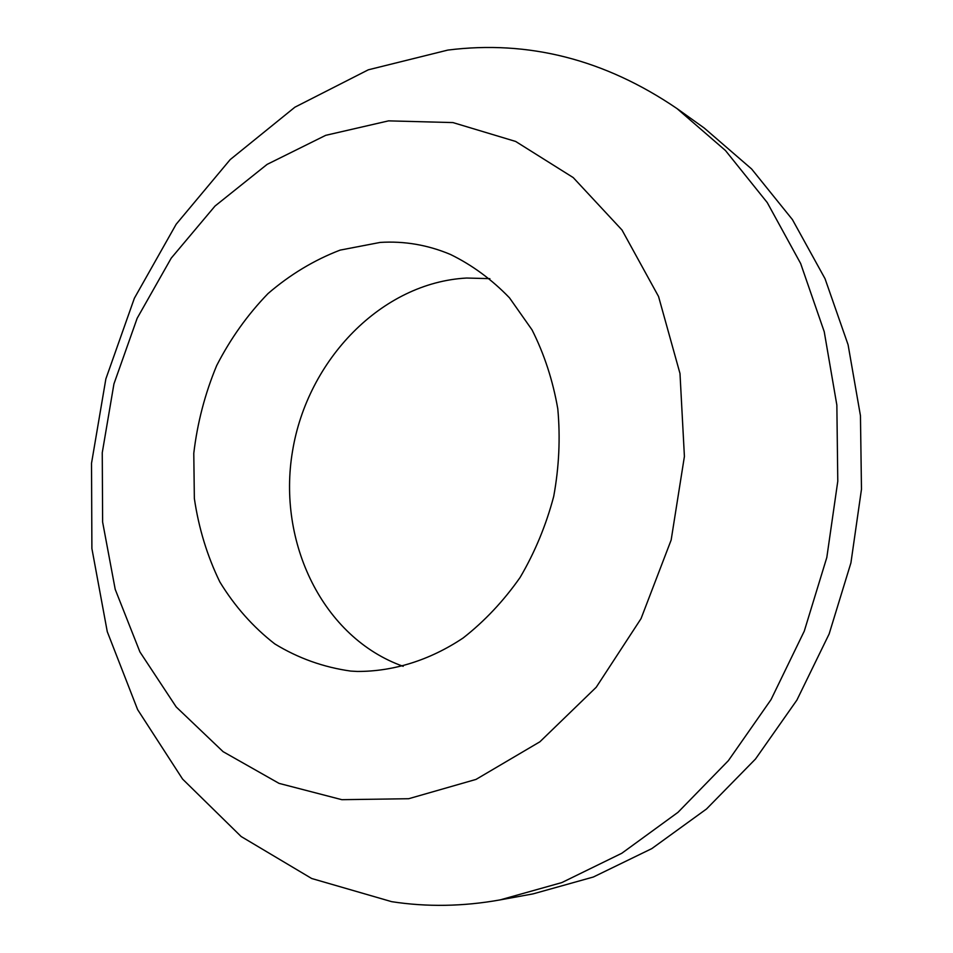 <?xml version="1.0" encoding="UTF-8"?>
<svg xmlns="http://www.w3.org/2000/svg" width="953" height="953" viewBox="0 0 953 953"><rect width="100%" height="100%" fill="white"/><g stroke="black" fill="none" stroke-linecap="round" stroke-linejoin="round"><path stroke-width="1.43" d="M341.853 799.686L408.67 798.721L476.012 779.411L539.898 741.791L596.221 687.256L641.047 618.616L671.162 539.994L684.409 456.451L679.989 373.505L658.547 296.49L621.999 230.007L573.218 177.58L515.656 141.449L452.937 122.58L388.562 120.864L325.712 135.326L267.102 164.392L215.009 206.062L171.23 258.132L137.184 318.219L113.943 383.904L102.257 452.711L102.626 522.077L115.218 589.383L139.924 651.935L176.21 706.959L223.097 751.667L279.05 783.378L341.853 799.686M447.839 50.08C528.367 39.931 604.738 59.42 676.952 108.535L725.447 150.503L767.236 202.56L800.651 263.516L824.238 331.727L836.853 405.108L837.782 481.241L826.811 557.481L804.272 631.136L771.025 699.621L728.366 760.661L677.988 812.337L621.797 853.269L561.817 882.585L500.075 899.906C463.075 906.517 426.932 907.101 391.671 901.669L311.679 878.499L241.145 836.52L182.583 779.077L137.637 709.64L107.272 631.696L91.893 548.523L91.524 463.265L105.866 378.889L134.361 298.265L176.174 224.229L230.197 159.592L294.906 107.189L368.311 69.807L447.839 50.08M489.854 278.645L466.672 278.038C381.665 282.576 307.462 359.781 292.535 451.091C277.025 542.293 322.864 637.891 403.202 666.326M380.199 242.419L340.066 250.127C314.061 260.121 290.057 274.595 268.055 293.536C247.625 314.621 230.495 338.637 216.665 365.595C204.978 393.72 197.354 422.953 193.781 453.294L194.352 498.467C198.712 528.153 207.206 555.992 219.857 581.973C234.748 606.358 253.045 626.991 274.762 643.894C298.122 658.178 323.436 667.243 350.704 671.079L357.268 671.448C393.303 671.579 429.898 660.238 463.182 637.95C484.577 621.201 503.553 601.045 520.1 577.458C534.871 552.299 546.069 525.294 553.705 496.442C559.077 467.089 560.447 437.88 557.791 408.825C552.859 380.45 544.27 354.123 532.036 329.869L509.486 297.824C491.796 279.491 472.116 265.041 450.471 254.463C427.79 244.921 404.358 240.906 380.199 242.419M500.075 899.906L533.084 893.878L593.362 877.01L651.828 848.599L706.518 808.978L755.491 759.029L796.899 700.086L829.134 633.971L850.922 562.878L861.476 489.258L860.452 415.711L848.087 344.748L825.036 278.705L792.408 219.571L751.607 168.967L704.243 128.047L676.952 108.535"/></g></svg>

